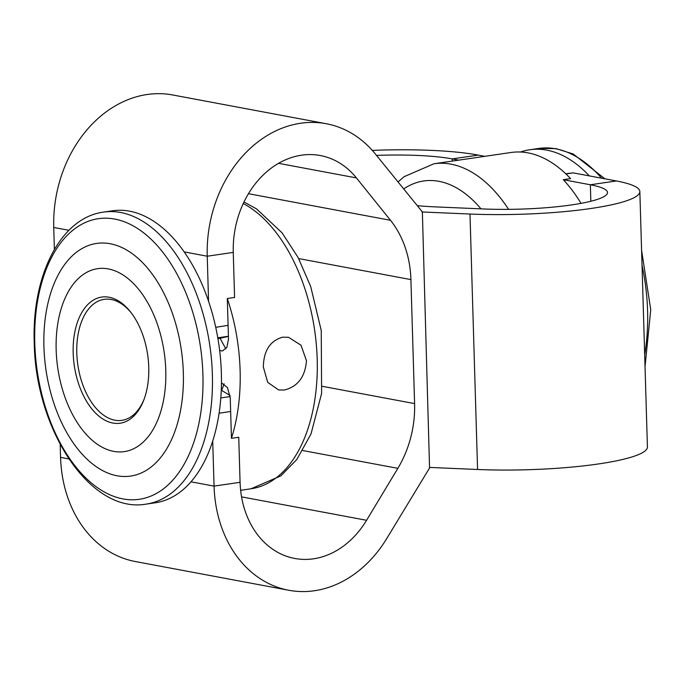 <?xml version="1.0" encoding="UTF-8"?>
<svg xmlns="http://www.w3.org/2000/svg" width="685" height="685" viewBox="0 0 685 685"><rect width="100%" height="100%" fill="white"/><g stroke="black" fill="none" stroke-linecap="round" stroke-linejoin="round"><path stroke-width="1.03" d="M282.665 337.174C270.113 340.719 263.674 350.677 263.34 367.032L267.715 382.341L278.624 389.962L284.232 390.048C297.778 386.657 305.185 376.887 306.469 360.73L301.023 345.223L288.488 337.294L282.665 337.174M73.184 353.066A63.739 37.084 81.7 0 1 91.687 301.203A63.739 37.084 81.7 0 1 130.775 312.24A63.739 37.084 81.7 0 1 148.756 367.22A63.739 37.084 81.7 0 1 143.67 400.365A63.739 37.084 81.7 0 1 102.014 418.432A63.739 37.084 81.7 0 1 73.184 353.066M131.417 313.079A61.145 35.577 -98.3 0 0 104.197 299.336A61.145 35.577 -98.3 0 0 76.797 353.049A61.145 35.577 -98.3 0 0 121.904 420.342A61.145 35.577 -98.3 0 0 144.038 399.381M155.247 502.79A147.549 85.848 -98.3 0 0 190.995 481.803A147.549 85.848 -98.3 0 0 212.701 441.071A147.549 85.848 -98.3 0 0 221.366 373.179A147.549 85.848 -98.3 0 0 208.548 301.254A147.549 85.848 -98.3 0 0 184.171 251.892A147.549 85.848 -98.3 0 0 112.528 210.792L103.529 212.11A147.549 85.848 81.7 0 1 212.376 374.489A147.549 85.848 81.7 0 1 146.248 504.1L155.247 502.79M417.311 205.688A97.073 15.455 178.3 0 0 435.994 206.913L483.302 208.951A88.014 14.008 -1.7 0 0 571.701 204.901A88.014 14.008 -1.7 0 0 607.501 192.519A88.014 14.008 -1.7 0 0 590.35 184.77L616.389 180.96A120.372 19.163 178.3 0 1 639.841 191.56L647.419 447.014A120.372 19.163 178.3 0 1 598.467 463.95A120.372 19.163 178.3 0 1 477.565 469.482L429.538 467.418L422.362 211.913L375.645 154.339A120.372 96.003 100.6 0 0 326.265 123.728A120.372 96.003 100.6 0 0 300.578 123.257A120.372 96.003 100.6 0 0 207.238 256.216L208.548 301.254M639.841 191.56A120.372 19.163 178.3 0 1 590.89 208.497A120.372 19.163 178.3 0 1 469.987 214.028L421.951 211.973M207.238 256.216L233.277 252.405A88.014 70.195 -79.4 0 1 301.528 155.195A88.014 70.195 -79.4 0 1 320.306 155.538A88.014 70.195 -79.4 0 1 356.414 177.912L390.484 220.296A97.073 77.422 -79.4 0 1 410.914 279.6L414.596 403.602A97.073 77.422 -79.4 0 1 397.848 468.343L366.578 520.283A88.014 70.195 -79.4 0 1 294.721 558.455A88.014 70.195 -79.4 0 1 240.101 482.308L214.062 486.119A120.372 96.003 100.6 0 0 288.77 590.264A120.372 96.003 100.6 0 0 387.034 538.059L429.906 467.435M326.265 123.728L172.783 94.984A120.372 96.003 100.6 0 0 147.095 94.513A120.372 96.003 100.6 0 0 53.755 227.471L68.911 230.306M221.46 382.855L227.463 387.616L230.246 397.728L231.444 438.332A147.549 85.848 -98.3 0 0 240.118 370.431A147.549 85.848 -98.3 0 0 227.3 298.514L228.499 339.109L226.932 347.201L222.479 350.977L219.654 350.549M231.444 438.332L238.74 437.27L240.075 482.308L214.037 486.119L190.995 481.803M458.804 160.136L452.22 158.894A88.014 14.008 -1.7 0 0 376.51 155.409M484.843 156.326L478.258 155.093L452.22 158.903L452.288 161.086M508.595 209.353A147.549 85.848 81.7 0 0 450.97 164.16A147.549 85.848 81.7 0 0 433.93 163.775L511.01 152.498A147.549 85.848 81.7 0 1 570.579 178.639L563.293 179.701L590.35 184.77L590.838 201.27M616.38 180.96L573.191 172.868L565.93 173.93M54.389 249.434L53.73 227.463M68.834 458.916L60.554 457.366L60.169 444.402M212.701 441.071L214.062 486.119M227.3 298.514L234.587 297.444L233.251 252.414M230.057 395.493L221.649 390.399L224.149 383.883M228.422 336.386L217.941 338.724M225.862 348.888L220.108 338.399M581.051 203.368A147.549 85.848 -98.3 0 0 563.293 179.701M520.514 152.019A147.549 85.848 81.7 0 1 529.753 149.758A147.549 85.848 81.7 0 1 589.331 175.891M60.58 457.374A120.372 96.003 100.6 0 0 135.287 561.52L288.77 590.264M372.315 150.409A120.372 19.163 178.3 0 1 478.258 155.084L452.22 158.894M565.69 173.707L573.191 172.868M183.34 372.811A117.572 68.406 81.7 0 1 117.075 475.775A117.572 68.406 81.7 0 1 43.926 346.696A117.572 68.406 81.7 0 1 110.191 243.732A117.572 68.406 81.7 0 1 183.34 372.811M56.161 349.881A92.449 53.79 -98.3 0 0 113.676 451.372A92.449 53.79 -98.3 0 0 165.779 370.414A92.449 53.79 -98.3 0 0 108.264 268.914A92.449 53.79 -98.3 0 0 56.161 349.881M480.964 208.848A132.017 76.814 -98.3 0 0 438.922 181.319A132.017 76.814 -98.3 0 0 403.713 188.932M240.641 490.297L251.07 488.773A147.549 85.848 -98.3 0 0 317.198 359.154A147.549 85.848 -98.3 0 0 243.252 203.531M34.781 343.245A141.795 82.5 -98.3 0 0 123.009 498.92A141.795 82.5 -98.3 0 0 202.923 374.738A141.795 82.5 -98.3 0 0 114.703 219.063A141.795 82.5 -98.3 0 0 34.781 343.245M644.688 354.787A147.549 85.848 -98.3 0 0 647.59 310.819A147.549 85.848 -98.3 0 0 642.025 265.275M477.565 469.482L469.987 214.028M356.414 177.912L278.547 163.33M184.171 251.892L207.212 256.216M230.648 411.505L219.089 413.201M215.732 327.293L228.096 325.366M601.567 178.186A147.549 85.848 -98.3 0 0 538.753 148.44L529.753 149.758M248.467 193.692L390.484 220.296M322.472 386.349L414.596 403.602M410.914 279.6L298.686 258.579M397.848 468.343L302.787 450.542M366.578 520.283L241.557 496.873M228.422 336.267L217.787 337.816M220.81 397.951L230.177 396.581M251.07 488.773L280.85 475.878L296.819 459.489L310.99 434.025L321.625 393.387L321.239 330.512L310.725 286.63L298.163 257.594L282.074 232.84L256.481 208.856L243.98 201.989M103.529 212.11C60.271 217.753 31.638 276.106 34.25 342.817C35.414 429.563 90.334 514.152 146.248 504.1M641.58 250.231L650.75 309.731L645.03 366.561M604.898 178.811L573.234 154.005L556.04 148.611L538.753 148.44M433.93 163.775L404.15 176.67L398.019 181.919"/></g></svg>
